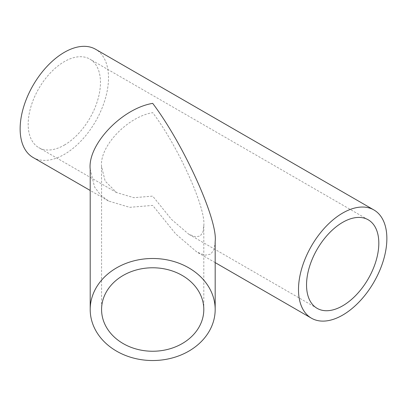 <?xml version="1.0" encoding="UTF-8"?>
<svg xmlns="http://www.w3.org/2000/svg" width="407" height="407" viewBox="0 0 407 407"><rect width="100%" height="100%" fill="white"/><g stroke="black" fill="none" stroke-linecap="round" stroke-linejoin="round"><path stroke-width="0.31" stroke-dasharray="2.04 1.53" d="M203.8 225.631C206.084 208.165 177.976 146.037 152.691 112.653C127.401 116.834 99.293 146.51 101.577 166.611L105.164 181.115L116.544 192.542L133.872 197.69L152.691 196.118L171.505 219.414L188.833 234.274L195.472 236.854L200.213 235.989L202.951 232.036L203.8 225.631L203.8 309.513M101.577 166.611L101.577 309.513M64.321 145.101A51.114 29.513 120 0 0 97.711 100.061A51.114 29.513 120 0 0 89.876 59.101A51.114 29.513 120 0 0 64.321 61.635A51.114 29.513 120 0 0 30.932 106.675A51.114 29.513 120 0 0 38.767 147.634A51.114 29.513 120 0 0 64.321 145.101M215.176 241.478L214.133 249.308L210.785 254.146L204.991 255.199L196.871 252.045L175.687 233.883L152.691 205.408L129.691 207.326L108.506 201.027L100.387 194.811L94.592 187.062L90.201 169.327M33.079 157.484A62.485 36.075 120 0 0 64.321 154.385A62.485 36.075 120 0 0 105.143 99.323A62.485 36.075 120 0 0 95.564 49.252M368.233 219.811L89.876 59.101M317.124 308.343L188.833 234.274M215.176 262.612L196.871 252.045M108.506 201.027L90.201 190.461M116.544 192.542L38.767 147.634"/><path stroke-width="0.61" d="M101.577 309.513A51.114 41.733 180 0 0 152.691 351.246A51.114 41.733 180 0 0 203.8 309.513A51.114 41.733 180 0 0 152.691 267.775A51.114 41.733 180 0 0 101.577 309.513M90.201 309.513L90.201 169.327C87.408 144.755 121.774 108.481 152.691 103.368C183.603 144.175 217.969 220.131 215.176 241.478L215.176 309.513A62.485 51.017 180 0 0 152.691 258.491A62.485 51.017 180 0 0 90.201 309.513A62.485 51.017 180 0 0 152.691 360.531A62.485 51.017 180 0 0 215.176 309.513M342.679 305.81A51.114 29.513 120 0 0 376.068 260.77A51.114 29.513 120 0 0 368.233 219.811A51.114 29.513 120 0 0 342.679 222.344A51.114 29.513 120 0 0 309.289 267.384A51.114 29.513 120 0 0 317.124 308.343A51.114 29.513 120 0 0 342.679 305.81M342.679 213.054A62.485 36.075 120 0 0 301.857 268.121A62.485 36.075 120 0 0 311.436 318.188A62.485 36.075 120 0 0 342.679 315.094A62.485 36.075 120 0 0 383.501 260.032A62.485 36.075 120 0 0 373.921 209.961A62.485 36.075 120 0 0 342.679 213.054M373.921 209.961L95.564 49.252A62.485 36.075 120 0 0 64.321 52.35A62.485 36.075 120 0 0 23.499 107.412A62.485 36.075 120 0 0 33.079 157.484L90.201 190.461M311.436 318.188L215.176 262.612"/></g></svg>

